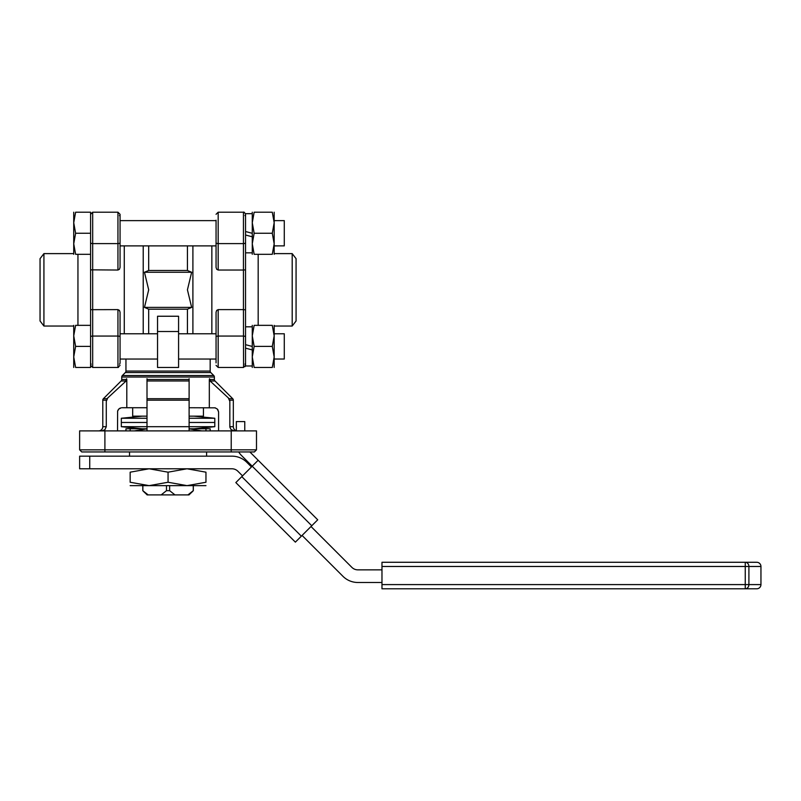 <?xml version="1.0" encoding="UTF-8"?>
<svg xmlns="http://www.w3.org/2000/svg" width="801" height="801" viewBox="0 0 801 801"><rect width="100%" height="100%" fill="white"/><g stroke="black" fill="none" stroke-linecap="round" stroke-linejoin="round"><path stroke-width="1.2" d="M148.686 333.767L148.686 309.186L144.46 307.394L148.686 289.832L144.46 272.26L148.686 270.478L187.434 270.478L187.434 245.887M187.434 270.478L191.659 272.26L187.434 289.832L191.659 307.394L187.434 309.186L148.686 309.186M187.434 333.767L187.434 309.186M192.901 333.767L192.901 245.887M211.854 333.767L211.854 245.887M143.219 333.767L143.219 245.887M124.265 333.767L124.265 245.887L124.265 333.767M210.172 359.038L210.172 371.063A2.103 2.103 0 0 0 210.783 372.555L213.767 375.539A2.103 2.103 0 0 1 214.378 377.021L214.378 379.494A2.103 2.103 0 0 0 214.998 380.976L232.711 398.698L229.186 398.698L209.702 380.635M121.121 380.976L126.107 380.976L106.933 398.698L103.409 398.698L121.121 380.976A2.103 2.103 0 0 0 121.742 379.494L121.742 377.021A2.103 2.103 0 0 1 122.353 375.539L125.336 372.555A2.103 2.103 0 0 0 125.947 371.063L125.947 359.038M178.583 367.459L157.537 367.459L178.583 367.459L178.583 316.245L157.537 316.245L157.537 367.459M148.686 270.478L148.686 245.887M101.877 430.888L104.921 429.716L106.283 426.723L106.283 400.18L102.788 400.18L102.788 426.683A4.215 4.215 0 0 1 98.583 430.888M235.434 430.888L235.434 430.327A4.215 4.215 0 0 1 233.331 426.683L229.837 426.683L229.877 427.213L231.038 429.566L234.272 430.888M229.837 426.683L229.837 400.18L233.331 400.18L233.331 426.683M103.409 398.698A2.103 2.103 0 0 0 102.788 400.18M233.331 400.18A2.103 2.103 0 0 0 232.711 398.698M125.387 381.426L126.638 378.713M209.482 378.713L210.743 381.426M147.004 407.729L126.798 407.729L126.798 379.494L121.742 379.494M189.116 418.262L214.798 418.262L214.798 422.467L189.116 422.467L214.798 422.467L214.798 426.683L189.116 426.683L189.116 430.888L189.116 426.683L147.004 426.683L147.004 380.976L189.116 380.976L189.116 398.698L147.004 398.698M217.832 409.621L218.593 411.944L217.331 409.041L215.028 407.839L189.116 407.729M209.321 407.729L209.321 379.494L214.378 379.494M117.597 411.213L117.797 410.533M118.278 409.631L118.838 408.991M119.529 408.46L120.32 408.069M121.271 407.799L118.828 409.001L117.617 411.143L117.527 430.888M214.928 407.819L215.589 407.989M247.599 451.944L254.388 451.944L256.49 449.842L79.629 449.842L81.742 451.944L247.599 451.944M218.593 430.888L218.593 411.944M81.742 451.944L79.629 449.842L79.629 430.888L256.49 430.888L256.49 449.842L254.388 451.944M256.49 430.888L256.49 449.842M147.004 378.693L147.004 381.426M142.167 428.785L121.321 426.683L147.004 426.683L147.004 430.888M147.004 398.247L147.004 400.971M106.443 400.971L107.634 398.247M126.798 407.729L122.122 407.729M103.379 430.628L102.648 430.828M189.116 381.426L189.116 378.713M189.116 400.981L189.116 398.247M189.116 426.683L189.116 400.18L147.004 400.18M228.485 398.247L229.677 400.971M144.46 272.26L191.659 272.26M144.46 307.394L191.659 307.394M191.219 492.795L193.321 490.683L193.321 485.636M142.798 485.636L142.798 490.683L144.901 492.795M193.271 485.636L193.271 490.683L187.945 494.898L189.006 494.898L191.129 492.795M145.001 492.795L147.114 494.898L148.175 494.898L142.798 490.683M187.945 494.898L174.968 494.898L169.642 490.683L169.642 485.636M166.478 485.636L166.478 490.683L161.151 494.898L174.968 494.898M161.151 494.898L148.175 494.898M142.848 490.683L142.848 485.636M169.642 490.683L166.478 490.683M203.434 407.729L203.434 416.15L189.116 416.15M147.004 416.15L132.686 416.15L132.686 407.729M121.321 426.683L121.321 422.467L147.004 422.467L121.321 422.467L121.321 418.262L142.167 416.15M121.321 418.262L147.004 418.262M193.952 416.15L214.798 418.262M214.798 426.683L193.952 428.785M205.957 430.888L205.957 428.785L210.172 428.785L210.172 430.888M125.947 430.888L125.947 428.785L130.162 428.785L130.162 430.888M206.588 451.944L206.588 456.159M129.532 456.159L129.532 451.944M147.004 428.835L134.368 430.888M130.162 428.785L147.004 428.785M189.116 428.785L205.957 428.785M201.752 430.888L189.116 428.835M79.629 468.785L79.629 456.159L89.742 456.159L89.742 468.785L79.629 468.785M242.533 475.884L237.897 471.258A8.421 8.421 0 0 0 231.95 468.785L89.742 468.785M381.977 582.487L357.847 582.487A21.056 21.056 0 0 1 342.958 576.32L302.077 535.438M311.018 526.507L351.889 567.388A8.421 8.421 0 0 0 357.847 569.851L381.977 569.851M89.742 456.159L231.95 456.159A21.056 21.056 0 0 1 246.838 462.327L251.464 466.953M241.792 476.635L235.834 482.582L295.379 542.137L301.336 536.179L241.792 476.635L252.205 466.212L311.759 525.756L317.717 519.809L258.162 460.255L252.205 466.212L241.281 455.278A16.841 16.841 0 0 1 238.688 451.944M249.852 451.944L258.162 460.255M236.345 430.888L236.345 421.586L244.766 421.586L244.766 430.888M311.759 525.756L301.336 536.179M760.95 566.477L760.95 584.59A4.215 4.215 0 0 1 756.735 588.795L745.25 588.795A4.215 3.655 -90 0 0 748.905 584.59L748.905 566.477L760.95 566.477A4.215 4.215 0 0 0 756.735 562.272L381.977 562.272L745.25 562.272L745.25 566.477L748.905 566.477A4.215 3.655 -90 0 0 745.25 562.272M381.977 587.564L381.977 588.795L745.25 588.795L745.25 584.59L381.977 584.59L381.977 587.564M381.977 562.272L381.977 584.59M149.116 468.785L130.162 472.179C130.162 467.644 130.162 467.644 130.162 472.179L130.162 482.252L149.116 485.636L168.06 482.252L187.013 485.636L205.957 482.252C205.957 486.778 205.957 486.778 205.957 482.252L205.957 472.179C205.957 467.644 205.957 467.644 205.957 472.179L187.013 468.785L168.06 472.179L149.116 468.785M168.06 472.179L168.06 482.252M130.162 482.252C130.162 486.778 130.162 486.778 130.162 482.252M205.957 485.636L130.162 485.636M252.275 365.977L245.537 365.977L245.537 348.145L252.275 349.947M252.275 346.463L245.537 344.66L245.537 326.818L252.275 326.818M216.06 359.038L178.583 359.038M157.537 359.038L120.06 359.038M120.06 333.767L157.537 333.767M178.583 333.767L216.06 333.767M274.172 333.777L284.285 333.777L284.285 359.028L274.172 359.028M73.732 367.459L73.732 335.869L75.614 346.402L73.732 356.926L75.614 367.459C73.101 367.459 73.101 367.459 75.614 367.459L90.583 367.459L90.583 325.346L75.614 325.346C73.101 325.346 73.101 325.346 75.614 325.346L73.732 335.869L73.732 325.346M90.583 346.402L75.614 346.402M252.275 367.459L252.275 356.926L254.157 367.459C251.644 367.459 251.644 367.459 254.157 367.459L272.29 367.459L274.172 356.926L272.29 346.402L274.172 335.869L272.29 325.346C274.813 325.346 274.813 325.346 272.29 325.346L254.157 325.346C251.644 325.346 251.644 325.346 254.157 325.346L252.275 335.869L254.157 346.402L252.275 356.926L252.275 325.346M254.157 346.402L272.29 346.402M272.29 367.459C274.813 367.459 274.813 367.459 272.29 367.459M274.172 325.346L274.172 367.459M284.285 220.625L274.172 220.625L284.285 220.625L284.285 245.877L274.172 245.887M252.275 252.836L245.537 252.836L245.537 235.003L252.275 236.806M252.275 233.321L245.537 231.509L245.537 213.677L252.275 213.677M216.06 245.887L120.06 245.887M120.06 220.625L216.06 220.625M73.732 254.307L73.732 222.728L75.614 233.251L73.732 243.784L75.614 254.307C73.101 254.307 73.101 254.307 75.614 254.307L90.583 254.307L90.583 212.205L75.614 212.205C73.101 212.205 73.101 212.205 75.614 212.205L73.732 222.728L73.732 212.205M90.583 233.251L75.614 233.251M252.275 254.307L252.275 243.784L254.157 254.307C251.644 254.307 251.644 254.307 254.157 254.307L272.29 254.307L274.172 243.784L272.29 233.251L274.172 222.728L272.29 212.205C274.813 212.205 274.813 212.205 272.29 212.205L254.157 212.205C251.644 212.205 251.644 212.205 254.157 212.205L252.275 222.728L254.157 233.251L252.275 243.784L252.275 212.205M254.157 233.251L272.29 233.251M272.29 254.307C274.813 254.307 274.813 254.307 272.29 254.307M274.172 212.205L274.172 254.307M216.06 333.346L216.06 312.25L216.681 310.398L218.172 309.617L243.434 309.617L243.564 367.449M218.172 270.037L218.172 243.604L243.434 243.604L243.434 270.037L218.172 270.037L216.681 269.256L216.06 267.414L216.06 242.573A2.103 1.031 0 0 0 216.681 243.304A2.103 1.031 0 0 0 218.172 243.604L218.172 212.205L243.434 212.205L243.434 243.604A2.103 1.031 0 0 0 244.926 243.304A2.103 1.031 0 0 0 245.537 242.573L245.537 214.308C244.595 212.455 243.894 211.744 243.434 212.205L243.995 212.275M245.537 355.634L245.537 324.365M245.537 269.827L245.537 309.827L243.434 309.617L243.434 270.037L245.537 269.827L245.537 242.573M245.537 359.799L245.537 365.326M216.06 220.205L216.06 242.573M292.195 253.617L292.195 326.037L296.07 320.991L296.07 258.663L292.195 253.617L274.172 253.617M245.537 289.832L245.537 333.346M245.537 309.827L245.537 359.459M244.926 215.459A2.103 1.832 -0 0 1 245.537 216.751L245.537 219.854M245.537 216.751L245.537 220.205M245.537 246.308L245.537 224.02M216.06 359.799L216.06 355.634M216.06 312.25L216.06 362.903M120.06 246.308L120.06 224.02M91.194 309.677L117.947 309.617L117.947 367.459L92.686 367.459L92.686 243.604L117.947 243.604A2.103 1.031 0 0 0 119.439 243.304A2.103 1.031 0 0 0 120.06 242.573L120.06 267.414L119.439 269.256L117.947 270.037L90.583 269.827L90.583 325.346M117.947 309.617L119.439 310.398L120.06 312.25L120.06 337.081A2.103 1.031 180 0 0 119.439 336.35A2.103 1.031 180 0 0 117.947 336.05L92.686 336.05A2.103 1.031 180 0 0 91.194 336.35A2.103 1.031 180 0 0 90.583 337.081M119.439 364.195A2.103 1.832 180 0 0 120.06 362.903L120.06 337.081M43.925 326.037L43.925 253.617L40.05 258.663L40.05 320.991L43.925 326.037L73.732 326.037M90.583 254.307L90.583 269.827L91.194 269.977M120.06 242.573L120.06 214.308L117.947 212.205L117.947 270.037M120.06 355.634L120.06 333.346M125.947 371.063L210.172 371.063M125.336 372.555L210.783 372.555M122.353 375.539L213.767 375.539M106.283 426.683L102.788 426.683M210.012 380.976L214.998 380.976M147.004 379.494L189.116 379.494M121.742 377.021L214.378 377.021M104.901 451.944L104.901 430.888M231.219 451.944L231.219 430.888M157.537 331.514L178.583 331.514M79.629 430.888L79.629 449.842M760.95 584.59L745.25 584.59L745.25 566.477L381.977 566.477M245.537 337.081A2.103 1.031 -0 0 0 244.926 336.35A2.103 1.031 -0 0 0 243.434 336.05L218.172 336.05A2.103 1.031 180 0 0 216.681 336.35A2.103 1.031 180 0 0 216.06 337.081M216.06 365.346L218.172 367.459L218.172 309.617M244.926 364.195A2.103 1.832 0 0 0 245.537 362.903M258.172 325.346L258.172 254.307M90.583 242.573A2.103 1.031 180 0 0 91.194 243.304A2.103 1.031 180 0 0 92.686 243.604L92.686 212.205L90.583 214.308M77.947 254.307L77.947 325.346M119.439 215.459A2.103 1.832 -0 0 1 120.06 216.751M91.194 364.195A2.103 1.832 180 0 1 90.583 362.903M245.086 366.658L245.537 365.356L243.434 367.459L218.172 367.459M292.195 326.037L274.172 326.037M243.434 212.205L218.172 212.205L216.06 214.308M92.686 367.459L90.583 365.346L92.686 367.459L117.947 367.459L120.06 365.346M43.925 253.617L73.732 253.617M92.686 212.205L117.947 212.205L120.06 214.308M117.947 367.459L118.448 367.399"/></g></svg>

